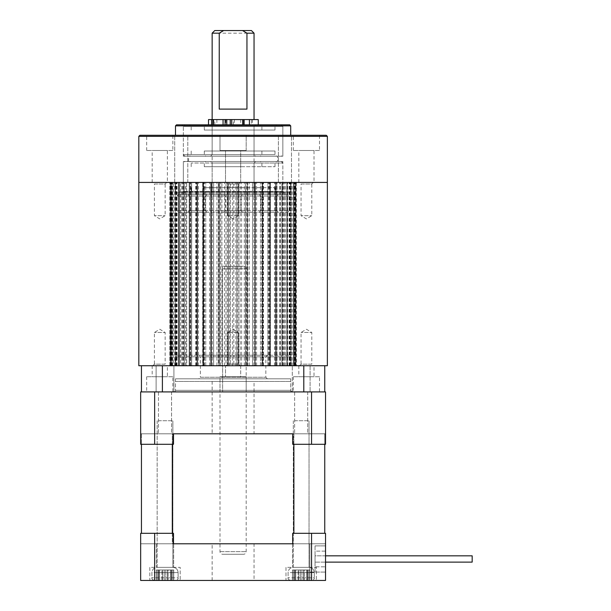 <?xml version="1.0" encoding="UTF-8"?>
<svg xmlns="http://www.w3.org/2000/svg" width="611" height="611" viewBox="0 0 611 611"><rect width="100%" height="100%" fill="white"/><g stroke="black" fill="none" stroke-linecap="round" stroke-linejoin="round"><path stroke-width="0.46" stroke-dasharray="3.06 2.29" d="M293.891 533.319L293.891 433.81L172.302 433.81L172.302 543.79L324.747 543.79L141.446 543.79L172.302 543.79L172.302 533.319M141.446 533.319L141.446 433.81L325.533 433.81L292.692 433.81L324.747 433.81L324.747 533.319M172.302 444.281L172.302 433.81L141.446 433.81L141.446 444.281M324.747 444.281L324.747 433.81L293.891 433.81L293.891 444.281M254.046 381.44L212.147 381.44L254.046 381.44L254.046 433.81L212.147 433.81L254.046 433.81M212.147 381.44L212.147 433.81M307.723 391.911L307.723 433.81L294.632 433.81L307.723 433.81L294.632 433.81L307.723 433.81L307.723 391.911L294.632 391.911L294.632 433.81L294.632 391.911L307.723 391.911M171.561 391.911L171.561 433.81L158.47 433.81L171.561 433.81L158.47 433.81L171.561 433.81L171.561 391.911L158.47 391.911L158.47 433.81L158.47 391.911L171.561 391.911M175.487 391.911L290.706 391.911L175.487 391.911L175.487 381.44L290.706 381.44L175.487 381.44M290.706 391.911L290.706 381.44M173.501 433.81L140.66 433.81L173.501 433.81L173.501 444.281L140.66 444.281L140.66 391.911L154.644 391.911L154.644 444.281L173.501 444.281L154.644 444.281M311.549 444.281L325.533 444.281L325.533 391.911L311.549 391.911L311.549 444.281L292.692 444.281L325.533 444.281L325.533 433.81L325.533 444.281L292.692 444.281L292.692 433.81M311.549 391.911L154.644 391.911M254.046 580.45L212.147 580.45L254.046 580.45L254.046 543.79L212.147 543.79L254.046 543.79M212.147 580.45L212.147 543.79M285.994 567.359L285.994 580.45L316.368 580.45L285.994 580.45L316.368 580.45L285.994 580.45L285.994 567.359L316.368 567.359L316.368 580.45L316.368 567.359L285.994 567.359M149.825 567.359L149.825 580.45L180.199 580.45L149.825 580.45L180.199 580.45L149.825 580.45L149.825 567.359L180.199 567.359L180.199 580.45L180.199 567.359L149.825 567.359M292.539 543.79L292.539 567.359L309.823 567.359L292.539 567.359L309.823 567.359L292.539 567.359L292.539 543.79L309.823 543.79L309.823 567.359L309.823 543.79L292.539 543.79M156.37 543.79L156.37 567.359L173.654 567.359L156.37 567.359L173.654 567.359L156.37 567.359L156.37 543.79L173.654 543.79L173.654 567.359L173.654 543.79L156.37 543.79M154.644 580.45L140.66 580.45L140.66 533.319L140.66 543.79L140.66 533.319L154.644 533.319L154.644 580.45L311.549 580.45L311.549 533.319L325.533 533.319L325.533 580.45L311.549 580.45M325.533 543.79L325.533 572.072L325.533 533.319L325.533 543.79L309.823 543.79L309.823 572.072L325.533 572.072L309.823 572.072L309.823 543.79L325.533 543.79L292.692 543.79L325.533 543.79M311.549 533.319L292.692 533.319L292.692 543.79M173.501 543.79L140.66 543.79L173.501 543.79L173.501 533.319L154.644 533.319M292.692 533.319L325.533 533.319L292.692 533.319M173.501 533.319L140.66 533.319L173.501 533.319M294.601 567.359L309.036 567.359L294.601 567.359M292.409 580.45L309.945 580.45L292.409 580.45M311.656 580.45L309.945 580.45L311.656 580.45C313.764 579.732 314.634 578.861 314.275 577.83L288.087 577.83L314.275 577.83C314.634 578.861 313.764 579.732 311.656 580.45M294.601 420.719L309.036 420.719L294.601 420.719M293.433 580.45L309.892 580.45L292.463 580.45L300.421 580.45L300.421 569.979L292.463 569.979L309.892 569.979L300.421 569.979L300.421 580.45L307.776 580.45L304.278 580.45L304.278 569.979L307.776 569.979L292.463 569.979L298.084 569.979L298.084 580.45L293.433 580.45L293.433 569.979L293.433 580.45M301.933 580.45L301.933 569.979L309.892 569.979L304.278 569.979L304.278 580.45L294.586 580.45L298.084 580.45L298.084 569.979L294.586 569.979L301.933 569.979L301.933 580.45M325.533 555.834L315.055 555.834L315.055 562.12L315.055 555.834L315.055 562.12L315.055 555.834L315.055 562.12L315.055 555.834L315.055 562.12L315.055 555.834L472.173 555.834L472.173 562.12L472.173 555.834L472.173 562.12L315.055 562.12L472.173 562.12L472.173 555.834L472.173 562.12L472.173 555.834L325.533 555.834M325.533 551.122L325.533 566.832L325.533 551.122L315.055 551.122L315.055 566.832L325.533 566.832L315.055 566.832L315.055 551.122L325.533 551.122M325.533 572.072L325.533 545.883L325.533 572.072L315.055 572.072L325.533 572.072M325.533 545.883L315.055 545.883L325.533 545.883M315.055 545.883L315.055 572.072L315.055 545.883M472.173 555.834L472.173 562.12M220.006 391.911L246.187 391.911L220.006 391.911L246.187 391.911L246.187 376.727L246.187 391.911L220.006 391.911L220.006 376.727L246.187 376.727L220.006 376.727L246.187 376.727L220.006 376.727L220.006 391.911L222.625 391.911L220.006 391.911L220.006 551.649A2.62 2.62 0 0 0 222.625 554.261L243.568 554.261L222.625 554.261M243.568 266.22L222.625 266.22L222.625 391.911L222.625 266.22L243.568 266.22A2.62 2.62 0 0 1 246.187 268.84L246.187 551.649A2.62 2.62 0 0 1 243.568 554.261M158.44 567.359L172.867 567.359L158.44 567.359M156.248 580.45L173.784 580.45L156.248 580.45M175.487 580.45L173.784 580.45L175.487 580.45C177.602 579.732 178.473 578.861 178.107 577.83L151.918 577.83L178.107 577.83C178.473 578.861 177.602 579.732 175.487 580.45M158.44 420.719L172.867 420.719L158.44 420.719M157.264 580.45L173.73 580.45L156.301 580.45L164.26 580.45L164.26 569.979L156.301 569.979L173.73 569.979L164.26 569.979L164.26 580.45L171.607 580.45L168.109 580.45L168.109 569.979L171.607 569.979L156.301 569.979L161.915 569.979L161.915 580.45L157.264 580.45L157.264 569.979L157.264 580.45M165.772 580.45L165.772 569.979L173.73 569.979L168.109 569.979L168.109 580.45L158.417 580.45L161.915 580.45L161.915 569.979L158.417 569.979L165.772 569.979L165.772 580.45M267.397 355.251L265.831 356.824L265.831 377.247L267.397 378.82L198.796 378.82L200.362 377.247L265.831 377.247L200.362 377.247L200.362 356.824L265.831 356.824L200.362 356.824L198.796 355.251L267.397 355.251L198.796 355.251M288.873 355.251L177.32 355.251L288.873 355.251L290.446 356.824L175.747 356.824L175.747 365.729L290.446 365.729L175.747 365.729M177.32 355.251L175.747 356.824L290.446 356.824L290.446 365.729M175.487 378.82L290.706 378.82L175.487 378.82L175.487 390.345L290.706 390.345L292.279 391.911L173.914 391.911L310.083 391.911L292.279 391.911L310.083 391.911L292.279 391.911L292.279 365.729L292.279 391.911M290.706 378.82L290.706 390.345L175.487 390.345L173.914 391.911L156.111 391.911L173.914 391.911L156.111 391.911L173.914 391.911L173.914 365.729L156.111 365.729L156.111 391.911L156.111 365.729L173.914 365.729L173.914 391.911M310.083 365.729L310.083 391.911L310.083 365.729L292.279 365.729L310.083 365.729M173.914 365.729L156.111 365.729L173.914 365.729M172.867 376.727L146.686 376.727L172.867 376.727L172.867 391.911L146.686 391.911L172.867 391.911M146.686 376.727L146.686 391.911M167.368 365.729L152.185 365.729L167.368 365.729L167.368 376.727L152.185 376.727L167.368 376.727M152.185 365.729L152.185 376.727M319.507 376.727L293.326 376.727L319.507 376.727L319.507 391.911L293.326 391.911L319.507 391.911M293.326 376.727L293.326 391.911M314.008 365.729L298.825 365.729L314.008 365.729L314.008 376.727L298.825 376.727L314.008 376.727M298.825 365.729L298.825 376.727M240.688 365.729L240.688 376.727L225.505 376.727L240.688 376.727L225.505 376.727L240.688 376.727L240.688 365.729L225.505 365.729L225.505 376.727L225.505 365.729L240.688 365.729M141.446 365.729L141.446 391.911L162.396 391.911L162.396 365.729L141.446 365.729L303.797 365.729L303.797 391.911L162.396 391.911L324.747 391.911L324.747 365.729L303.797 365.729L324.747 365.729M324.747 391.911L303.797 391.911M162.396 391.911L141.446 391.911M198.796 378.82L267.397 378.82M238.466 364.156L240.039 365.729L226.154 365.729L240.039 365.729L226.154 365.729L240.039 365.729L238.466 364.156L227.727 364.156L226.154 365.729L227.727 364.156L238.466 364.156L227.727 364.156L238.466 364.156L238.466 332.468L238.466 364.156M152.834 365.729L154.407 364.156L165.146 364.156L165.146 332.468L154.407 332.468L165.146 332.468L159.776 329.245L154.407 332.468L154.407 364.156L165.146 364.156L166.719 365.729L152.834 365.729L166.719 365.729M299.474 365.729L301.047 364.156L311.786 364.156L311.786 332.468L301.047 332.468L311.786 332.468L306.416 329.245L301.047 332.468L301.047 364.156L311.786 364.156L313.359 365.729L299.474 365.729L313.359 365.729M227.727 183.995L226.154 182.429L240.039 182.429L226.154 182.429L240.039 182.429L226.154 182.429L227.727 183.995L238.466 183.995L240.039 182.429L238.466 183.995L227.727 183.995L238.466 183.995L227.727 183.995L227.727 215.683L227.727 183.995M313.359 182.429L311.786 183.995L301.047 183.995L301.047 215.683L311.786 215.683L301.047 215.683L306.416 218.906L311.786 215.683L311.786 183.995L301.047 183.995L299.474 182.429L313.359 182.429L299.474 182.429M166.719 182.429L165.146 183.995L154.407 183.995L154.407 215.683L165.146 215.683L154.407 215.683L159.776 218.906L165.146 215.683L165.146 183.995L154.407 183.995L152.834 182.429L166.719 182.429L152.834 182.429M238.466 215.683L238.466 183.995L238.466 215.683L227.727 215.683L238.466 215.683L227.727 215.683L238.466 215.683L233.096 218.906L227.727 215.683L233.096 218.906L238.466 215.683M227.727 332.468L227.727 364.156L227.727 332.468L238.466 332.468L227.727 332.468L238.466 332.468L227.727 332.468L233.096 329.245L238.466 332.468L233.096 329.245L227.727 332.468M247.867 365.729L247.241 365.729L247.241 182.429L247.867 182.429L247.241 182.429L247.241 365.729L247.867 365.729L247.867 182.429L255.459 182.429L247.867 182.429L247.867 365.729L249.265 365.729L247.867 365.729M255.268 365.729L255.093 182.429L255.093 365.729L255.268 182.429L296.411 182.429L255.268 182.429L255.268 365.729L256.605 365.729L255.268 365.729M262.264 365.729L262.264 182.429L262.264 365.729L262.264 182.429L262.264 365.729L263.501 365.729L262.264 365.729M218.906 182.429L210.734 182.429L219.731 182.429L218.898 182.429L218.898 365.729L218.898 182.429L218.906 365.729L219.731 365.729L218.898 365.729L218.906 182.429M210.734 365.729L210.734 182.429L210.734 365.729L211.421 365.729L210.734 365.729M203.035 182.429L195.741 182.429L203.929 182.429L203.035 182.429L202.967 365.729L202.967 182.429L203.524 182.429L202.967 182.429L202.967 365.729L203.929 365.729L203.035 365.729L203.035 182.429M195.741 365.729L195.741 182.429L195.741 365.729L196.177 365.729L195.741 365.729M189.387 182.429L183.437 182.429L191.694 182.429L189.387 182.429L189.189 365.729L189.189 182.429L189.189 365.729L191.694 365.729L189.387 365.729L189.387 182.429M183.437 365.729L183.437 182.429L183.437 365.729M178.985 182.429L174.738 182.429L182.529 182.429L178.985 182.429L178.985 365.729L178.595 365.729L178.595 182.429L178.595 365.729L182.529 365.729L178.985 365.729L178.985 182.429M174.738 365.729L174.738 182.429L174.738 365.729L175.258 365.729L174.738 365.729M172.6 182.429L177.114 182.429L170.293 182.429L177.114 182.429L172.6 182.429L172.6 365.729L171.958 365.729L171.958 182.429L171.958 365.729L177.114 365.729L172.6 365.729L172.6 182.429M170.293 365.729L170.293 182.429L170.293 365.729L171.072 365.729L170.293 365.729M169.782 182.429L170.698 182.429L169.782 182.429L169.782 365.729L175.953 365.729L169.782 365.729L169.782 182.429L169.782 365.729M138.827 365.729L327.366 365.729M230.362 365.729L232.371 365.729L230.362 365.729L230.362 182.429L219.731 182.429L232.371 182.429L230.362 182.429L230.362 365.729M233.822 365.729L235.831 365.729L233.822 365.729L233.822 182.429L247.295 182.429L232.371 182.429L233.822 182.429L233.822 365.729M236.923 365.729L235.831 365.729L237.916 365.729L236.923 365.729L236.923 182.429L236.923 365.729M238.878 365.729L240.184 365.729L238.878 365.729L238.878 182.429L238.878 365.729M241.62 365.729L244.293 365.729L241.62 365.729L241.62 182.429L241.62 365.729M245.492 365.729L244.293 365.729L246.462 365.729L245.492 365.729L245.492 182.429L245.492 365.729M247.287 365.729L246.462 365.729L247.295 365.729L247.287 182.429L247.295 365.729M252.549 365.729L249.265 365.729L253.832 365.729L252.549 365.729L252.549 182.429L252.549 365.729M254.772 365.729L253.832 365.729L255.459 365.729L254.772 365.729L254.772 182.429L254.772 365.729M255.436 365.729L255.436 182.429L255.436 365.729M260.446 365.729L256.605 365.729L261.783 365.729L260.446 365.729L260.446 182.429L260.446 365.729M262.669 365.729L261.783 365.729L263.226 365.729L262.669 365.729L262.669 182.429L262.669 365.729M263.158 365.729L263.158 182.429L263.158 365.729M267.832 365.729L263.501 365.729L269.199 365.729L267.832 365.729L267.832 182.429L267.832 365.729M270.016 365.729L269.199 365.729L270.452 365.729L270.016 365.729L270.016 182.429L270.016 365.729M270.329 365.729L268.718 365.729L270.329 365.729L270.329 182.429L270.329 365.729M269.841 365.729L274.568 365.729L269.841 365.729L269.841 182.429L269.841 365.729M275.951 365.729L274.568 365.729L276.676 365.729L275.951 365.729L275.951 182.429L275.951 365.729M276.806 365.729L274.499 365.729L276.806 365.729L276.806 182.429L276.806 365.729M275.492 365.729L280.533 365.729L275.492 365.729L275.492 182.429L275.492 365.729M281.9 365.729L280.533 365.729L282.526 365.729L281.9 365.729L281.9 182.429L281.9 365.729M282.465 365.729L279.517 365.729L282.465 365.729L282.465 182.429L282.465 365.729M280.35 365.729L285.62 365.729L280.35 365.729L280.35 182.429L280.35 365.729M286.933 365.729L285.62 365.729L287.453 365.729L286.933 365.729L286.933 182.429L286.933 365.729M287.208 365.729L283.664 365.729L287.208 365.729L287.208 182.429L287.208 365.729M284.336 365.729L289.721 365.729L284.336 365.729L284.336 182.429L284.336 365.729M290.973 365.729L289.721 365.729L291.371 365.729L290.973 365.729L290.973 182.429L290.973 365.729M290.935 365.729L286.872 365.729L290.935 365.729L290.935 182.429L290.935 365.729M287.361 365.729L292.768 365.729L287.361 365.729L287.361 182.429L287.361 365.729M293.929 365.729L292.768 365.729L294.197 365.729L293.929 182.429L293.929 365.729M293.593 365.729L289.079 365.729L293.593 365.729L293.593 182.429L293.593 365.729M289.377 365.729L294.708 365.729L289.377 365.729L289.377 182.429L289.377 365.729M295.755 365.729L294.708 365.729L295.892 365.729L295.755 182.429L295.755 365.729M295.121 365.729L290.24 365.729L295.121 365.729L295.121 182.429L295.121 365.729M290.34 365.729L295.495 365.729L290.34 365.729L290.34 182.429L290.34 365.729M296.411 365.729L295.495 365.729L296.411 365.729L296.411 182.429M228.277 365.729L229.27 365.729L227.315 365.729L228.277 365.729L228.277 182.429L228.277 365.729M226.009 365.729L224.573 365.729L226.009 365.729L226.009 182.429L226.009 365.729M221.9 365.729L224.573 365.729L220.701 365.729L221.9 365.729L221.9 182.429L221.9 365.729M219.731 365.729L220.701 365.729L219.731 365.729L219.731 182.429L219.731 365.729M218.326 365.729L216.928 365.729L218.326 365.729L218.326 182.429L218.326 365.729M213.644 365.729L216.928 365.729L212.361 365.729L213.644 365.729L213.644 182.429L213.644 365.729M211.421 365.729L212.361 365.729L211.421 365.729L211.421 182.429L211.421 365.729M210.925 365.729L209.588 365.729L210.925 365.729L210.925 182.429L203.524 182.429L211.1 182.429L210.925 365.729M205.747 365.729L209.588 365.729L204.41 365.729L205.747 365.729L205.747 182.429L205.747 365.729M203.524 365.729L204.41 365.729L203.524 365.729L203.524 182.429L203.524 365.729M202.692 365.729L198.361 365.729L202.692 365.729L202.692 182.429L202.692 365.729M196.994 365.729L198.361 365.729L196.177 365.729L196.994 365.729L196.994 182.429L196.994 365.729M197.475 365.729L195.864 365.729L197.475 365.729L196.352 365.729L197.475 365.729L197.475 182.429L189.517 182.429L197.475 182.429L195.864 182.429L197.475 182.429L197.475 365.729M191.625 365.729L196.352 365.729L190.242 365.729L191.625 365.729L191.625 182.429L191.625 365.729M189.517 365.729L190.242 365.729L189.517 365.729L189.517 182.429L189.517 365.729M190.701 365.729L185.66 365.729L190.701 365.729L190.701 182.429L190.701 365.729M184.293 365.729L185.66 365.729L183.667 365.729L184.293 365.729L184.293 182.429L184.293 365.729M186.676 365.729L183.728 365.729L186.676 365.729L185.843 365.729L186.676 365.729L186.676 182.429L178.74 182.429L186.676 182.429L183.728 182.429L186.676 182.429L186.676 365.729M180.573 365.729L185.843 365.729L179.26 365.729L180.573 365.729L180.573 182.429L180.573 365.729M178.74 365.729L179.26 365.729L178.74 365.729L178.74 182.429L178.74 365.729M181.857 365.729L176.472 365.729L181.857 365.729L181.857 182.429L181.857 365.729M175.22 365.729L176.472 365.729L174.822 365.729L175.22 365.729L175.22 182.429L175.22 365.729M179.321 365.729L175.258 365.729L179.321 365.729L178.832 365.729L179.321 365.729L179.321 182.429L171.996 182.429L179.321 182.429L175.258 182.429L179.321 182.429L179.321 365.729M173.425 365.729L178.832 365.729L172.264 365.729L173.425 365.729L173.425 182.429L173.425 365.729M171.996 365.729L171.996 182.429L171.996 365.729M176.816 365.729L171.485 365.729L176.816 365.729L176.816 182.429L176.816 365.729M170.438 365.729L171.485 365.729L170.301 365.729L170.438 182.429L170.438 365.729M203.929 365.729L203.929 182.429L203.929 365.729M138.827 182.429L327.366 182.429L138.827 182.429M210.757 182.429L210.757 365.729L210.757 182.429M171.072 182.429L175.953 182.429L170.698 182.429L175.953 182.429L171.072 182.429L171.072 365.729L171.072 182.429M232.371 365.729L232.371 182.429L232.371 365.729M224.573 365.729L224.573 182.429L224.573 365.729M216.928 365.729L216.928 182.429L216.928 365.729M209.588 365.729L209.588 182.429L209.588 365.729M196.352 365.729L196.352 182.429L196.352 365.729M191.694 365.729L191.694 182.429L191.694 365.729M185.843 365.729L185.843 182.429L185.843 365.729M182.529 365.729L182.529 182.429L182.529 365.729M178.832 365.729L178.832 182.429L178.832 365.729M177.114 365.729L177.114 182.429L177.114 365.729M175.953 365.729L175.953 182.429L175.953 365.729M175.853 365.729L175.853 182.429L175.853 365.729M240.184 365.729L240.184 182.429L240.184 365.729M249.265 365.729L249.265 182.429L249.265 365.729M256.605 365.729L256.605 182.429L256.605 365.729M263.501 365.729L263.501 182.429L263.501 365.729M268.718 365.729L268.718 182.429L268.718 365.729M274.499 365.729L274.499 182.429L274.499 365.729M279.517 365.729L279.517 182.429L279.517 365.729M283.664 365.729L283.664 182.429L283.664 365.729M286.872 365.729L286.872 182.429L286.872 365.729M289.079 365.729L289.079 182.429L289.079 365.729M290.24 365.729L290.24 182.429L290.24 365.729M282.847 161.48L183.346 161.48L282.847 161.48L282.847 191.327L183.346 191.327L181.773 192.9L284.421 192.9L181.773 192.9M183.346 161.48L183.346 191.327L282.847 191.327L284.421 192.9M183.346 156.24L282.847 156.24L183.346 156.24L183.346 126.393L282.847 126.393L284.421 124.82L181.773 124.82L284.421 124.82M282.847 156.24L282.847 126.393L183.346 126.393L181.773 124.82M289.66 124.82L176.533 124.82M175.487 125.866L290.706 125.866M326.32 135.291L139.873 135.291M138.827 136.337L327.366 136.337M289.66 192.9L176.533 192.9L289.66 192.9L290.706 191.854L175.487 191.854L175.487 182.429L290.706 182.429L175.487 182.429M176.533 192.9L175.487 191.854L290.706 191.854L290.706 182.429M277.615 161.48L188.578 161.48L277.615 161.48L277.615 156.24L188.578 156.24L277.615 156.24M188.578 161.48L188.578 156.24M187.798 182.429L187.798 135.291L174.708 135.291L187.798 135.291L174.708 135.291L187.798 135.291L187.798 182.429L174.708 182.429L174.708 135.291L174.708 182.429L187.798 182.429M291.485 182.429L291.485 135.291L278.395 135.291L291.485 135.291L278.395 135.291L291.485 135.291L291.485 182.429L278.395 182.429L278.395 135.291L278.395 182.429L291.485 182.429M172.867 150.482L146.686 150.482L172.867 150.482L172.867 135.291L146.686 135.291L172.867 135.291M146.686 150.482L146.686 135.291M167.368 182.429L152.185 182.429L167.368 182.429L167.368 150.482L152.185 150.482L167.368 150.482M152.185 182.429L152.185 150.482M246.187 150.482L246.187 135.291L220.006 135.291L246.187 135.291L220.006 135.291L246.187 135.291L246.187 150.482L220.006 150.482L220.006 135.291L220.006 150.482L246.187 150.482M240.688 182.429L240.688 150.482L225.505 150.482L240.688 150.482L225.505 150.482L240.688 150.482L240.688 182.429L225.505 182.429L225.505 150.482L225.505 182.429L240.688 182.429M319.507 150.482L293.326 150.482L319.507 150.482L319.507 135.291L293.326 135.291L319.507 135.291M293.326 150.482L293.326 135.291M314.008 182.429L298.825 182.429L314.008 182.429L314.008 150.482L298.825 150.482L314.008 150.482M298.825 182.429L298.825 150.482M290.706 135.291L175.487 135.291L290.706 135.291M178.366 194.474L287.827 194.474L289.393 196.047L176.8 196.047L289.393 196.047L289.393 210.711L176.8 210.711L289.393 210.711L287.827 212.277L178.366 212.277L176.8 210.711L176.8 196.047L178.366 194.474L287.827 194.474M242.521 194.474L240.955 196.047L240.955 210.711L242.521 212.277L223.672 212.277L225.238 210.711L240.955 210.711L225.238 210.711L225.238 196.047L240.955 196.047L225.238 196.047L223.672 194.474L242.521 194.474L223.672 194.474M206.923 194.474L205.349 196.047L205.349 210.711L206.923 212.277L188.066 212.277L189.639 210.711L205.349 210.711L189.639 210.711L189.639 196.047L205.349 196.047L189.639 196.047L188.066 194.474L206.923 194.474L188.066 194.474M278.127 194.474L276.554 196.047L276.554 210.711L278.127 212.277L259.27 212.277L260.844 210.711L276.554 210.711L260.844 210.711L260.844 196.047L276.554 196.047L260.844 196.047L259.27 194.474L278.127 194.474L259.27 194.474M251.427 30.55L214.767 30.55M212.147 33.17L254.046 33.17M226.757 119.58L225.1 119.58M251.427 124.82L214.767 124.82L251.427 124.82L251.427 119.58L214.767 119.58L251.427 119.58M214.767 124.82L214.767 119.58M254.046 124.82L212.147 124.82L254.046 124.82L254.046 194.474L212.147 194.474L254.046 194.474M212.147 124.82L212.147 194.474M259.27 212.277L278.127 212.277M188.066 212.277L206.923 212.277M223.672 212.277L242.521 212.277M178.366 212.277L287.827 212.277M246.951 109.109L219.242 109.109M201.141 156.24L281.281 156.24L201.141 156.24M261.928 156.24L189.631 156.24L261.928 156.24M215.034 156.24L260.332 156.24L215.034 156.24M248.035 156.24L210.574 156.24L248.035 156.24M252.198 151.001L204.295 151.001L252.198 151.001M205.311 151.001L274.996 151.001L205.311 151.001M265.052 124.82L184.912 124.82L265.052 124.82M204.265 124.82L276.562 124.82L204.265 124.82M251.159 124.82L205.861 124.82L251.159 124.82M218.158 124.82L255.619 124.82L218.158 124.82M252.198 130.059L204.295 130.059L252.198 130.059M205.311 130.059L274.996 130.059L205.311 130.059M218.448 192.9L281.281 192.9L218.448 192.9M246.309 192.9L189.631 192.9L246.309 192.9M224.817 192.9L260.332 192.9L224.817 192.9M239.94 192.9L210.574 192.9L239.94 192.9M241.857 187.661L204.295 187.661L241.857 187.661M220.357 187.661L274.996 187.661L220.357 187.661M247.745 161.48L184.912 161.48L247.745 161.48M219.884 161.48L276.562 161.48L219.884 161.48M241.376 161.48L205.861 161.48L241.376 161.48M226.253 161.48L255.619 161.48L226.253 161.48M241.857 166.719L204.295 166.719L241.857 166.719M220.357 166.719L274.996 166.719L220.357 166.719M234.433 124.82L240.665 124.82L234.433 124.82M234.433 119.58L240.665 119.58L234.433 119.58M216.928 124.82L223.16 124.82L216.928 124.82M216.928 119.58L223.16 119.58L216.928 119.58M258.262 119.58L208.511 119.58M231.905 119.58L231.905 124.82L258.262 124.82L208.511 124.82L252.473 124.82L233.425 124.82L233.425 119.58M231.905 124.82L233.425 124.82M290.217 572.591L314.275 572.591L290.217 572.591M303.552 580.45L303.552 569.979L303.552 580.45M295.77 569.979L295.77 580.45L295.77 569.979M307.402 580.45L307.402 569.979L307.402 580.45M308.929 580.45L308.929 569.979L308.929 580.45M306.585 580.45L306.585 569.979L306.585 580.45M294.96 569.979L294.96 580.45L294.96 569.979M298.81 569.979L298.81 580.45L298.81 569.979M220.006 551.649L246.187 551.649L220.006 551.649M222.625 268.84L246.187 268.84L222.625 268.84M154.056 572.591L178.107 572.591L154.056 572.591M167.383 580.45L167.383 569.979L167.383 580.45M159.608 569.979L159.608 580.45L159.608 569.979M171.233 580.45L171.233 569.979L171.233 580.45M172.76 580.45L172.76 569.979L172.76 580.45M170.423 580.45L170.423 569.979L170.423 580.45M158.791 569.979L158.791 580.45L158.791 569.979M162.641 569.979L162.641 580.45L162.641 569.979M195.864 365.729L195.864 182.429L195.864 365.729M183.728 365.729L183.728 182.429L183.728 365.729M175.258 365.729L175.258 182.429L175.258 365.729M170.301 365.729L170.301 182.429L170.301 365.729M174.822 365.729L174.822 182.429L174.822 365.729M183.667 365.729L183.667 182.429L183.667 365.729M196.177 365.729L196.177 182.429L196.177 365.729M229.27 365.729L229.27 182.429L229.27 365.729M227.315 365.729L227.315 182.429L227.315 365.729M220.701 365.729L220.701 182.429L220.701 365.729M212.361 365.729L212.361 182.429L212.361 365.729M204.41 365.729L204.41 182.429L204.41 365.729M198.361 365.729L198.361 182.429L198.361 365.729M190.242 365.729L190.242 182.429L190.242 365.729M185.66 365.729L185.66 182.429L185.66 365.729M179.26 365.729L179.26 182.429L179.26 365.729M176.472 365.729L176.472 182.429L176.472 365.729M172.264 365.729L172.264 182.429L172.264 365.729M171.485 365.729L171.485 182.429L171.485 365.729M170.698 365.729L170.698 182.429L170.698 365.729M235.831 365.729L235.831 182.429L235.831 365.729M237.916 365.729L237.916 182.429L237.916 365.729M244.293 365.729L244.293 182.429L244.293 365.729M246.462 365.729L246.462 182.429L246.462 365.729M253.832 365.729L253.832 182.429L253.832 365.729M261.783 365.729L261.783 182.429L261.783 365.729M269.199 365.729L269.199 182.429L269.199 365.729M274.568 365.729L274.568 182.429L274.568 365.729M276.676 365.729L276.676 182.429L276.676 365.729M280.533 365.729L280.533 182.429L280.533 365.729M282.526 365.729L282.526 182.429L282.526 365.729M285.62 365.729L285.62 182.429L285.62 365.729M287.453 365.729L287.453 182.429L287.453 365.729M289.721 365.729L289.721 182.429L289.721 365.729M291.371 365.729L291.371 182.429L291.371 365.729M292.768 365.729L292.768 182.429L292.768 365.729M294.197 365.729L294.197 182.429L294.197 365.729M294.708 365.729L294.708 182.429L294.708 365.729M295.892 365.729L295.892 182.429L295.892 365.729M295.495 365.729L295.495 182.429L295.495 365.729M266.098 154.667L183.346 154.667L266.098 154.667M205.311 154.667L274.996 154.667L205.311 154.667M252.198 154.667L204.295 154.667L252.198 154.667M219.204 154.667L254.046 154.667L219.204 154.667M200.095 126.393L282.847 126.393L200.095 126.393M260.882 126.393L191.197 126.393L260.882 126.393M213.995 126.393L261.898 126.393L213.995 126.393M246.989 126.393L212.147 126.393L246.989 126.393M248.226 191.327L183.346 191.327L248.226 191.327M220.357 191.327L274.996 191.327L220.357 191.327M241.857 191.327L204.295 191.327L241.857 191.327M226.727 191.327L254.046 191.327L226.727 191.327M217.967 163.053L282.847 163.053L217.967 163.053M245.836 163.053L191.197 163.053L245.836 163.053M224.336 163.053L261.898 163.053L224.336 163.053M239.466 163.053L212.147 163.053L239.466 163.053M225.803 119.58L225.803 124.82M213.224 119.58L213.224 124.82M314.275 572.591C313.955 569.421 312.213 567.672 309.036 567.359L309.036 420.719L309.036 567.359C312.213 567.672 313.955 569.421 314.275 572.591L314.275 577.83L314.275 572.591M293.326 420.719L293.326 567.359C290.149 567.672 288.4 569.421 288.087 572.591L288.087 577.83C287.72 578.861 288.591 579.732 290.706 580.45C288.591 579.732 287.72 578.861 288.087 577.83L288.087 572.591C288.4 569.421 290.149 567.672 293.326 567.359L293.326 420.719M292.463 569.979L292.463 580.45L292.463 569.979M307.776 569.979L307.776 580.45L307.776 569.979M309.892 569.979L309.892 580.45L309.892 569.979M294.586 569.979L294.586 580.45L294.586 569.979M178.107 572.591C177.793 569.421 176.044 567.672 172.867 567.359L172.867 420.719L172.867 567.359C176.044 567.672 177.793 569.421 178.107 572.591L178.107 577.83L178.107 572.591M157.157 420.719L157.157 567.359C153.98 567.672 152.238 569.421 151.918 572.591L151.918 577.83C151.559 578.861 152.429 579.732 154.537 580.45C152.429 579.732 151.559 578.861 151.918 577.83L151.918 572.591C152.238 569.421 153.98 567.672 157.157 567.359L157.157 420.719M156.301 569.979L156.301 580.45L156.301 569.979M171.607 569.979L171.607 580.45L171.607 569.979M173.73 569.979L173.73 580.45L173.73 569.979M158.417 569.979L158.417 580.45L158.417 569.979M218.952 365.729L218.952 182.429L218.952 365.729M211.1 365.729L211.1 182.429L211.1 365.729M255.459 365.729L255.459 182.429L255.459 365.729M263.226 365.729L263.226 182.429L263.226 365.729M270.452 365.729L270.452 182.429L270.452 365.729M277.004 365.729L277.004 182.429L277.004 365.729M282.756 365.729L282.756 182.429L282.756 365.729M287.598 365.729L287.598 182.429L287.598 365.729M291.455 365.729L291.455 182.429L291.455 365.729M294.235 365.729L294.235 182.429L294.235 365.729M295.9 365.729L295.9 182.429L295.9 365.729M281.281 124.82L282.847 126.393L282.847 154.667L281.281 156.24M274.996 151.001L274.996 154.667L276.562 156.24M261.898 151.001L261.898 154.667L260.332 156.24M255.619 124.82L254.046 126.393L254.046 154.667L255.619 156.24M191.197 151.001L191.197 154.667L189.631 156.24M274.996 130.059L274.996 126.393L276.562 124.82M261.898 130.059L261.898 126.393L260.332 124.82M191.197 130.059L191.197 126.393L189.631 124.82M210.574 156.24L212.147 154.667L212.147 126.393L210.574 124.82M184.912 156.24L183.346 154.667L183.346 126.393L184.912 124.82M204.295 130.059L204.295 126.393L205.861 124.82M204.295 151.001L204.295 154.667L205.861 156.24M281.281 161.48L282.847 163.053L282.847 191.327L281.281 192.9M274.996 187.661L274.996 191.327L276.562 192.9M261.898 187.661L261.898 191.327L260.332 192.9M255.619 161.48L254.046 163.053L254.046 191.327L255.619 192.9M191.197 187.661L191.197 191.327L189.631 192.9M274.996 166.719L274.996 163.053L276.562 161.48M261.898 166.719L261.898 163.053L260.332 161.48M191.197 166.719L191.197 163.053L189.631 161.48M210.574 192.9L212.147 191.327L212.147 163.053L210.574 161.48M184.912 192.9L183.346 191.327L183.346 163.053L184.912 161.48M204.295 166.719L204.295 163.053L205.861 161.48M204.295 187.661L204.295 191.327L205.861 192.9M234.38 119.58L234.38 124.82M216.874 119.58L216.874 124.82M252.473 119.58L252.473 124.82M213.72 119.58L213.72 124.82M223.16 119.58L223.16 124.82M240.665 119.58L240.665 124.82M213.491 119.58L213.491 124.82"/><path stroke-width="0.92" d="M292.692 543.79L173.501 543.79L292.692 543.79L292.692 533.319L311.549 533.319L311.549 580.45L325.533 580.45L325.533 533.319L311.549 533.319M141.446 444.281L141.446 533.319M172.302 533.319L172.302 444.281M173.501 433.81L292.692 433.81L173.501 433.81L173.501 444.281L154.644 444.281L154.644 391.911L311.549 391.911L311.549 444.281L292.692 444.281L292.692 433.81M293.891 444.281L293.891 533.319M324.747 533.319L324.747 444.281M311.549 444.281L325.533 444.281L325.533 391.911L311.549 391.911M154.644 391.911L140.66 391.911L140.66 444.281L154.644 444.281M154.644 580.45L154.644 533.319L140.66 533.319L140.66 580.45L311.549 580.45M154.644 533.319L173.501 533.319L173.501 543.79M472.173 562.12L325.533 562.12L472.173 562.12L472.173 555.834L325.533 555.834L472.173 555.834M141.446 391.911L141.446 365.729L324.747 365.729L324.747 391.911M303.797 391.911L303.797 365.729L162.396 365.729L162.396 391.911M141.446 365.729L138.827 365.729L138.827 136.337L139.873 135.291L326.32 135.291L327.366 136.337L327.366 182.429L138.827 182.429L327.366 182.429L327.366 365.729L324.747 365.729M290.706 125.866L175.487 125.866L176.533 124.82L289.66 124.82L290.706 125.866L290.706 135.291M175.487 125.866L175.487 135.291M327.366 136.337L138.827 136.337M212.147 33.17L214.767 30.55L223.657 30.55L219.242 33.17L212.147 33.17L212.147 119.58M254.046 33.17L246.951 33.17L242.536 30.55L251.427 30.55L254.046 33.17L254.046 119.58M208.511 124.82L208.511 119.58L258.262 119.58L258.262 124.82M246.951 33.17L246.951 109.109L219.242 109.109L219.242 33.17M242.536 30.55L223.657 30.55M212.827 119.58L212.804 124.82L212.827 119.58M225.1 124.82L225.1 119.58L226.757 119.58L226.757 124.82M211.566 124.82L211.566 119.58M213.384 119.58L213.384 124.82M223.053 124.82L223.053 119.58M230.248 124.82L230.248 119.58L230.225 124.82M231.722 119.58L231.722 124.82M242.651 124.82L242.651 119.58M243.72 119.58L243.72 124.82M244.117 124.82L244.117 119.58M249.425 119.58L249.425 124.82M226.78 119.58L226.78 124.82"/></g></svg>
